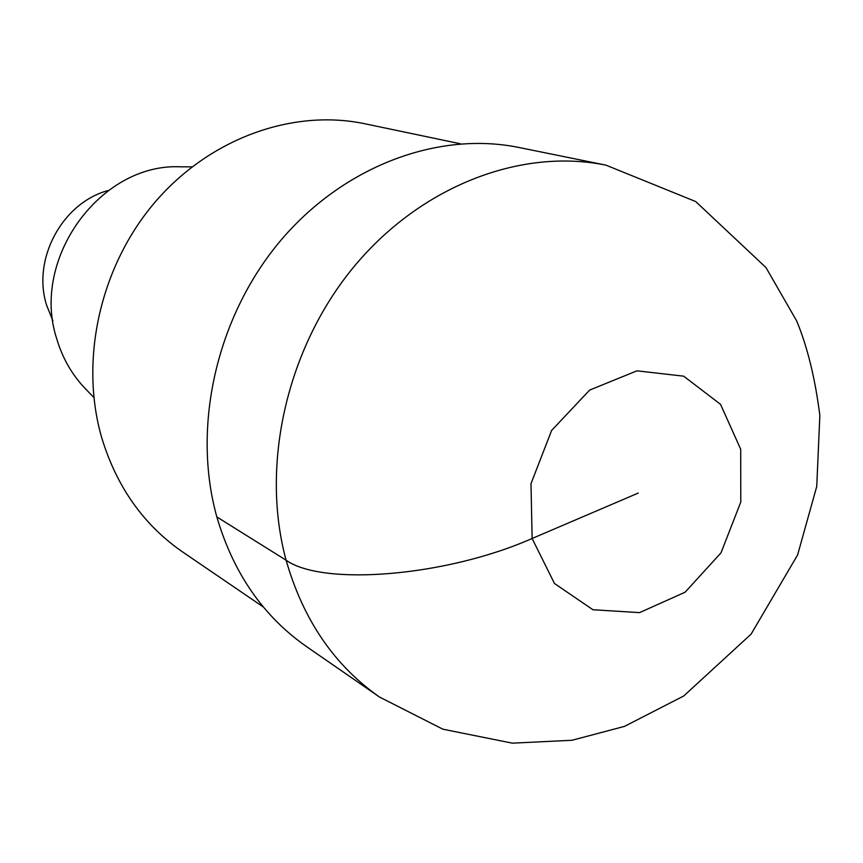 <?xml version="1.0" encoding="UTF-8"?>
<svg xmlns="http://www.w3.org/2000/svg" width="863" height="863" viewBox="0 0 863 863"><rect width="100%" height="100%" fill="white"/><g stroke="black" fill="none" stroke-linecap="round" stroke-linejoin="round"><path stroke-width="1.29" d="M263.366 607.023L182.568 551.921C143.743 525.038 116.839 487.12 101.856 438.167C79.256 360.81 99.806 267.282 154.434 202.859C209.191 138.468 292.535 108.544 364.866 123.765L460.594 143.819M85.761 389.127C72.287 375.2 62.643 358.544 56.839 339.148C30.27 259.364 100.248 162.934 180.399 166.807L192.007 166.861M52.88 320.799L46.624 305.254C31.845 259.18 62.373 202.611 108.382 190.453M638.275 493.064L532.126 538.49C445.578 576.721 322.589 586.236 286.117 560.227C303.15 619.763 334.283 665.373 379.515 697.045L306.419 646.527C263.183 616.247 233.334 573.054 216.85 516.948C191.823 427.563 216.171 318.188 279.148 242.352C342.244 166.559 437.358 130.798 518.9 147.476M379.515 697.045L442.902 729.203L512.342 743.162L572.018 740.271L624.445 726.398L683.712 695.999L751.101 634.132L797.606 554.952L816.754 486.387L819.85 415.491C815.168 378.512 807.466 347.034 796.743 321.047L765.966 267.552L695.707 201.554L605.988 165.157C520.713 147.702 420.432 186.128 353.463 267.293C286.613 348.479 260.27 465.34 286.117 560.227L216.85 516.948M532.126 538.49L530.993 483.668L551.619 430.454L589.645 390.087L636.959 370.831L683.669 376.171L720.529 404.337L740.702 449.245L740.778 502.05L721.004 552.849L685.093 592.212L639.569 612.622L592.967 609.753L554.467 583.485L532.126 538.49M85.771 389.137L93.83 397.444M605.988 165.157L518.911 147.476"/></g></svg>
